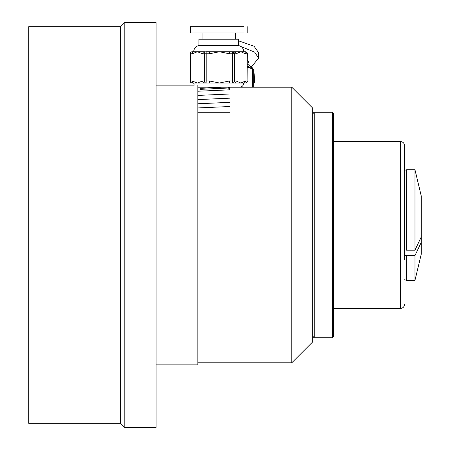 <?xml version="1.0" encoding="UTF-8"?>
<svg xmlns="http://www.w3.org/2000/svg" width="450" height="450" viewBox="0 0 450 450"><rect width="100%" height="100%" fill="white"/><g stroke="black" fill="none" stroke-linecap="round" stroke-linejoin="round"><path stroke-width="0.67" d="M156.111 364.871L197.859 364.871L197.859 85.129M156.111 427.5L156.111 22.5L124.796 22.5L124.796 427.5L156.111 427.5M124.796 22.5L120.617 26.674L120.617 423.326L124.796 427.5M291.803 87.216L312.683 108.09L312.683 341.91L291.803 362.784L291.803 87.216L229.686 87.216L229.686 89.302L228.504 87.998L200.16 89.37M291.803 362.784L197.859 362.784M120.617 26.674L28.761 26.674L28.761 423.326L120.617 423.326M332.303 112.269L314.769 112.269L314.769 337.731L332.303 337.731L332.303 112.269L333.557 113.518L333.557 237.943M333.557 310.174L333.557 336.06M404.539 255.302L414.973 255.583L421.239 242.37L421.239 236.964L414.973 250.178L406.626 250.178L406.626 169.785L404.539 170.347L404.539 145.671L404.539 259.689M333.557 212.057L333.557 336.482L332.303 337.731M404.539 250.903L404.539 248.4M238.567 45.551L238.567 39.201L198.906 39.201L198.906 45.551L238.567 45.551C241.802 46.344 243.546 48.403 243.787 51.727L240.784 51.727L245.537 53.814A2.087 1.839 -90 0 0 243.703 51.727L245.244 51.727A2.087 1.839 -90 0 1 247.078 53.814L247.078 80.955L245.537 80.955L240.784 83.042L243.703 83.042A2.087 1.839 -90 0 0 245.537 80.955M234.186 51.727L240.784 51.727L236.025 53.814A2.087 1.839 90 0 0 234.186 51.727L219.454 51.727L229.461 53.814L229.399 51.727M229.461 53.814L232.706 53.814L232.644 51.727A2.087 1.839 90 0 1 234.484 53.814L236.025 53.814M243.787 83.042L245.244 83.042L243.787 83.042C243.534 85.573 242.145 86.962 239.614 87.216M229.399 83.042L240.784 83.042L236.025 80.955L234.484 80.955A2.087 1.839 90 0 1 232.644 83.042L232.706 80.955L229.461 80.955L219.454 83.042L229.399 83.042L229.461 80.955M236.025 80.955A2.087 1.839 -90 0 1 234.186 83.042L231.879 83.042M229.686 112.269L197.859 112.269M197.859 107.938L229.686 106.526M197.859 103.764L229.686 102.353M197.859 99.591L229.686 98.179M197.859 95.417L229.686 93.999M197.859 91.237L229.686 89.826M243.984 32.94L190.271 32.94L190.271 26.674L243.984 26.674M193.933 51.727L192.229 51.727A2.087 1.778 90 0 0 190.457 53.814L190.142 53.814L190.142 80.955L190.457 80.955A2.087 1.778 90 0 0 192.229 83.042L193.933 83.042A2.087 1.778 -90 0 1 192.156 80.955L190.457 80.955L190.457 53.814L192.156 53.814A2.087 1.778 90 0 1 193.933 51.727L204.435 51.727A2.087 1.778 -90 0 0 202.657 53.814L204.362 53.814A2.087 1.778 -90 0 1 206.139 51.727L206.201 53.814L209.447 53.814L219.454 51.727L209.385 51.727L209.447 53.814M209.385 51.727L206.139 51.727M192.156 53.814L197.409 51.727L202.657 53.814M228.504 87.998L228.504 87.216M221.692 87.216L200.121 88.369M206.139 83.042L204.435 83.042L206.139 83.042A2.087 1.778 -90 0 1 204.362 80.955L206.201 80.955L206.139 83.042L209.385 83.042L209.447 80.955L206.201 80.955L206.201 53.814L204.362 53.814L204.362 80.955L202.657 80.955L197.409 83.042L204.435 83.042A2.087 1.778 -90 0 1 202.657 80.955M209.385 83.042L219.454 83.042L209.447 80.955M156.111 85.129L194.243 85.129L193.686 83.042L197.409 83.042L192.156 80.955M247.331 80.955C247.562 81.872 246.864 82.564 245.244 83.042A2.087 1.839 -90 0 0 247.078 80.955L247.331 53.814L245.537 53.814M229.686 87.216L197.859 87.216M253.811 71.038A2.087 1.806 175.7 0 1 253.822 71.156L254.227 74.79M238.567 40.826L254.081 46.266L258.345 52.335L258.39 58.483L258.345 57.758L254.644 52.116L241.279 46.716M251.167 67.123L258.39 58.483M247.331 60.103A19.834 9.917 -0 0 1 249.007 64.091L249.007 65.059M253.704 87.216L253.704 69.649A2.087 1.806 175.7 0 0 253.704 69.531L253.822 71.156A2.087 1.806 175.7 0 1 253.828 71.274L254.588 81.276A2.087 1.806 -4.3 0 0 254.582 81.157L254.582 81.157A2.087 1.806 -4.3 0 0 254.571 81.045M247.331 67.179L249.722 68.006A2.087 0.844 -75.2 0 0 249.283 66.915L247.331 66.246M249.722 68.006L252.596 68.766A2.087 0.844 -75.2 0 0 252.152 67.669L249.283 66.915M421.239 236.964L421.239 195.924L414.973 169.751L406.626 169.751L404.539 170.308M414.973 250.178L414.973 169.785L421.239 195.958M404.539 279.765L406.626 280.322L406.626 255.583M421.239 242.37L421.239 254.227L414.973 280.322L414.973 255.583M406.626 250.178L404.539 249.896M406.626 169.785L414.973 169.785M420.334 238.871L421.239 238.871M333.557 308.503L400.359 308.503L400.359 141.497C402.896 141.744 404.291 143.134 404.539 145.671M233.741 53.814L234.484 53.814L234.484 80.955L232.706 80.955L232.706 53.814L233.741 53.814A2.087 1.097 -90 0 0 232.644 51.727M254.588 81.276L254.711 82.901A2.087 1.806 -4.3 0 0 254.706 82.783A2.087 1.806 -4.3 0 0 254.694 82.665M252.596 87.216L252.596 68.766A2.087 1.046 180 0 1 253.704 69.649L253.828 71.274M254.711 82.98A2.087 1.046 180 0 0 254.711 82.941L254.216 74.627M314.769 112.269C314.229 111.864 313.532 112.556 312.683 114.356M400.359 141.497L333.557 141.497M400.359 308.503C402.896 308.256 404.291 306.866 404.539 304.329M314.769 337.731C314.229 338.136 313.532 337.444 312.683 335.644M202.039 32.94L202.039 39.201M247.202 32.94L247.202 26.674M235.44 32.94L235.44 39.201M198.906 45.551C195.671 46.344 193.933 48.403 193.686 51.727M192.229 51.727C190.558 52.183 189.861 52.881 190.142 53.814M247.331 53.814C247.562 52.898 246.864 52.2 245.244 51.727M190.142 80.955C189.917 81.872 190.609 82.564 192.229 83.042M247.331 63.866L251.471 67.489M253.946 72.472L254.227 74.756M253.704 69.531L252.152 67.669M414.973 280.322L406.626 280.322"/></g></svg>
